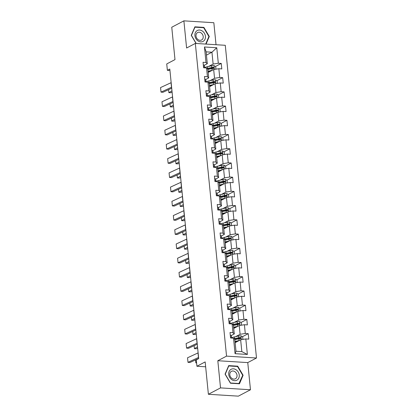 <?xml version="1.0" encoding="UTF-8"?>
<svg xmlns="http://www.w3.org/2000/svg" width="417" height="417" viewBox="0 0 417 417"><rect width="100%" height="100%" fill="white"/><g stroke="black" fill="none" stroke-linecap="round" stroke-linejoin="round"><path stroke-width="0.63" d="M216.032 44.718L213.838 22.721L183.887 20.85L171.757 27.235L174.989 59.6L166.737 63.937L167.373 70.322L169.943 70.483M256.497 358.005L225.284 45.297L195.333 43.42L226.546 356.128L256.497 358.005L247.761 362.597L217.815 360.726L220.525 387.893L250.471 389.765L247.761 362.597M250.471 389.765L238.342 396.15L208.391 394.279L205.164 361.914L196.913 366.256L205.649 366.798M220.525 387.893L208.391 394.279M206.446 55.112L211.945 52.219L206.118 51.854L207.301 63.707L206.003 62.482L203.053 62.295L203.595 67.768L206.551 67.95L207.426 76.702L204.471 76.52L205.018 81.987L207.968 82.175L208.844 90.927L205.889 90.739L206.436 96.212L209.391 96.395L210.262 105.147L207.312 104.964L207.854 110.432L210.809 110.62L211.685 119.371L208.729 119.184L209.277 124.657L212.227 124.839L213.103 133.591L210.147 133.409L210.694 138.877L213.65 139.064L214.52 147.816L211.57 147.628L212.112 153.102L215.068 153.284L215.943 162.036L212.988 161.853L213.535 167.321L216.486 167.509L217.361 176.261L214.406 176.073L214.953 181.546L217.909 181.729L218.779 190.48L215.829 190.298L216.371 195.766L219.326 195.954L220.202 204.705L217.247 204.518L217.794 209.991L220.749 210.173L221.62 218.925L218.664 218.743L219.212 224.21L222.167 224.398L223.038 233.15L220.087 232.962L220.629 238.435L223.585 238.618L224.461 247.37L221.505 247.187L222.053 252.655L225.008 252.843L225.878 261.595L222.923 261.407L223.47 266.88L226.426 267.062L227.296 275.814L224.346 275.632L224.888 281.1L227.844 281.287L228.719 290.039L225.764 289.851L226.311 295.325L229.267 295.507L230.137 304.259L227.182 304.076L227.729 309.544L230.684 309.732L231.555 318.484L228.605 318.296L229.147 323.769L232.102 323.952L232.978 332.703L230.022 332.521L230.57 337.989L233.525 338.177L235.068 353.673L247.375 354.445L241.829 351.614L240.645 339.761L235.146 342.659M206.003 62.482L204.46 46.98L216.762 47.752L218.31 63.248L221.26 63.436L215.485 66.475M247.375 354.445L245.827 338.943L248.782 339.13L248.235 333.657L245.279 333.475L244.409 324.723L247.359 324.906L246.817 319.438L243.862 319.25L242.986 310.498L245.941 310.686L245.394 305.213L242.439 305.03L241.568 296.279L244.524 296.461L243.976 290.993L241.021 290.805L240.145 282.054L243.101 282.241L242.558 276.768L239.603 276.586L238.727 267.834L241.683 268.016L241.135 262.548L238.18 262.361L237.309 253.609L240.265 253.797L239.718 248.323L236.762 248.141L235.886 239.389L238.842 239.572L238.3 234.104L235.344 233.916L234.469 225.164L237.424 225.352L236.877 219.879L233.921 219.696L233.051 210.945L236.006 211.127L235.459 205.659L232.504 205.472L231.628 196.72L234.583 196.907L234.036 191.434L231.086 191.252L230.21 182.5L233.166 182.682L232.618 177.215L229.663 177.027L228.792 168.275L231.748 168.463L231.2 162.99L228.245 162.807L227.369 154.055L230.325 154.238L229.777 148.77L226.827 148.582L225.951 139.831L228.907 140.018L228.36 134.545L225.404 134.363L224.534 125.611L227.489 125.793L226.942 120.325L223.986 120.138L223.111 111.386L226.066 111.574L225.519 106.1L222.569 105.918L221.693 97.166L224.648 97.349L224.101 91.881L221.146 91.693L220.275 82.941L223.231 83.129L222.683 77.656L219.728 77.473L218.852 68.722L221.808 68.904L221.26 63.436M196.913 366.256L196.277 359.871L198.7 358.594L169.802 69.045L167.373 70.322M206.551 67.95L207.848 69.175L208.719 77.927L205.711 79.511M208.172 72.433L213.676 69.54L214.547 78.292L210.053 80.658M208.719 77.927L207.426 76.702M218.852 68.722L213.676 69.54M219.728 77.473L214.547 78.292M207.968 82.175L209.266 83.395L210.142 92.152L207.134 93.731M209.595 86.658L215.094 83.76L215.97 92.511L211.476 94.878M210.142 92.152L208.844 90.927M220.275 82.941L215.094 83.76M221.146 91.693L215.97 92.511M209.391 96.395L210.689 97.62L211.56 106.371L208.552 107.956M211.012 100.878L216.517 97.985L217.387 106.736L212.894 109.103M211.56 106.371L210.262 105.147M221.693 97.166L216.517 97.985M222.569 105.918L217.387 106.736M210.809 110.62L212.107 111.839L212.978 120.596L209.975 122.176M212.43 115.102L217.935 112.204L218.805 120.956L214.312 123.323M212.978 120.596L211.685 119.371M223.111 111.386L217.935 112.204M223.986 120.138L218.805 120.956M212.227 124.839L213.525 126.064L214.401 134.816L211.393 136.401M213.853 129.322L219.352 126.429L220.228 135.181L215.735 137.547M214.401 134.816L213.103 133.591M224.534 125.611L219.352 126.429M225.404 134.363L220.228 135.181M213.65 139.064L214.948 140.284L215.818 149.041L212.811 150.62M215.271 143.547L220.775 140.649L221.646 149.401L217.153 151.767M215.818 149.041L214.52 147.816M225.951 139.831L220.775 140.649M226.827 148.582L221.646 149.401M215.068 153.284L216.366 154.509L217.236 163.261L214.234 164.845M216.689 157.767L222.193 154.874L223.064 163.626L218.571 165.992M217.236 163.261L215.943 162.036M227.369 154.055L222.193 154.874M228.245 162.807L223.064 163.626M216.486 167.509L217.783 168.729L218.659 177.486L215.652 179.065M218.112 171.992L223.611 169.093L224.487 177.845L219.994 180.212M218.659 177.486L217.361 176.261M228.792 168.275L223.611 169.093M229.663 177.027L224.487 177.845M217.909 181.729L219.206 182.954L220.077 191.705L217.069 193.29M219.53 186.211L225.034 183.318L225.905 192.07L221.411 194.437M220.077 191.705L218.779 190.48M230.21 182.5L225.034 183.318M231.086 191.252L225.905 192.07M219.326 195.954L220.624 197.173L221.495 205.93L218.492 207.51M220.947 200.436L226.452 197.538L227.328 206.29L222.829 208.656M221.495 205.93L220.202 204.705M231.628 196.72L226.452 197.538M232.504 205.472L227.328 206.29M220.749 210.173L222.042 211.398L222.918 220.15L219.91 221.735M222.37 214.656L227.87 211.763L228.745 220.515L224.252 222.881M222.918 220.15L221.62 218.925M233.051 210.945L227.87 211.763M233.921 219.696L228.745 220.515M222.167 224.398L223.465 225.618L224.336 234.375L221.328 235.954M223.788 228.881L229.293 225.983L230.163 234.735L225.67 237.101M224.336 234.375L223.038 233.15M234.469 225.164L229.293 225.983M235.344 233.916L230.163 234.735M223.585 238.618L224.883 239.843L225.759 248.595L222.751 250.179M225.206 243.101L230.71 240.208L231.586 248.959L227.088 251.326M225.759 248.595L224.461 247.37M235.886 239.389L230.71 240.208M236.762 248.141L231.586 248.959M225.008 252.843L226.301 254.062L227.176 262.819L224.169 264.399M226.629 257.325L232.128 254.427L233.004 263.179L228.511 265.546M227.176 262.819L225.878 261.595M237.309 253.609L232.128 254.427M238.18 262.361L233.004 263.179M226.426 267.062L227.724 268.287L228.594 277.039L225.587 278.624M228.047 271.545L233.551 268.652L234.422 277.404L229.929 279.771M228.594 277.039L227.296 275.814M238.727 267.834L233.551 268.652M239.603 276.586L234.422 277.404M227.844 281.287L229.142 282.507L230.017 291.264L227.01 292.843M229.465 285.77L234.969 282.872L235.845 291.624L231.346 293.99M230.017 291.264L228.719 290.039M240.145 282.054L234.969 282.872M241.021 290.805L235.845 291.624M229.267 295.507L230.559 296.732L231.435 305.484L228.427 307.068M230.888 299.99L236.387 297.097L237.263 305.849L232.769 308.215M231.435 305.484L230.137 304.259M241.568 296.279L236.387 297.097M242.439 305.03L237.263 305.849M230.684 309.732L231.982 310.952L232.853 319.709L229.845 321.288M232.305 314.215L237.81 311.317L238.68 320.068L234.187 322.435M232.853 319.709L231.555 318.484M242.986 310.498L237.81 311.317M243.862 319.25L238.68 320.068M232.102 323.952L233.4 325.177L234.276 333.928L231.268 335.513M233.723 328.434L239.228 325.541L240.103 334.293L235.605 336.66M234.276 333.928L232.978 332.703M244.409 324.723L239.228 325.541M245.279 333.475L240.103 334.293M233.525 338.177L234.818 339.396L236.001 351.25L235.068 353.673M245.827 338.943L240.645 339.761M217.815 360.726L226.546 356.128M183.887 20.85L186.602 48.018L195.333 43.42M236.001 351.25L241.829 351.614M207.301 63.707L204.294 65.287M208.636 66.433L213.129 64.067L211.945 52.219L216.762 47.752M206.118 51.854L204.46 46.98M218.31 63.248L213.129 64.067M248.235 333.657L242.454 336.696M240.088 337.947L238.071 339.005M246.817 319.438L241.036 322.477M238.67 323.722L236.648 324.786M245.394 305.213L239.619 308.252M237.247 309.503L235.23 310.561M243.976 290.993L238.196 294.032M235.829 295.278L233.807 296.341M242.558 276.768L236.778 279.807M234.411 281.058L232.389 282.116M241.135 262.548L235.36 265.587M232.988 266.833L230.971 267.896M239.718 248.323L233.937 251.362M231.571 252.613L229.548 253.672M238.3 234.104L232.519 237.143M230.153 238.388L228.13 239.452M236.877 219.879L231.101 222.918M228.73 224.169L226.712 225.227M235.459 205.659L229.678 208.698M227.312 209.944L225.289 211.007M234.036 191.434L228.261 194.473M225.894 195.724L223.872 196.782M232.618 177.215L226.843 180.253M224.471 181.499L222.454 182.563M231.2 162.99L225.42 166.029M223.053 167.28L221.031 168.338M229.777 148.77L224.002 151.809M221.635 153.055L219.613 154.118M228.36 134.545L222.584 137.584M220.212 138.835L218.195 139.893M226.942 120.325L221.161 123.364M218.795 124.61L216.772 125.673M225.519 106.1L219.743 109.139M217.377 110.39L215.354 111.448M224.101 91.881L218.326 94.92M215.954 96.165L213.937 97.229M222.683 77.656L216.903 80.695M214.536 81.946L212.514 83.004M213.113 67.721L211.096 68.784M243.106 375.264L237.721 366.183L228.698 365.62L225.071 374.138L230.455 383.218L239.478 383.781L243.106 375.264L242.637 375.508M206.045 44.093L209.292 36.482L203.903 27.402L194.885 26.839L191.252 35.351L196.068 43.467M237.158 366.475L237.721 366.183M203.345 27.694L203.903 27.402M208.823 36.727L209.292 36.482M198.586 357.437A4.738 1.22 -5.7 0 1 198.466 357.494L187.989 362.342L189.917 362.514L198.685 358.453M230.283 335.143A2.512 0.646 -5.7 0 1 231.273 335.539L231.461 336.722A7.251 1.866 -5.7 0 1 231.466 336.748A7.251 1.866 -5.7 0 1 231.466 336.774M198.132 352.876A4.738 1.22 -5.7 0 1 198.007 352.933L187.535 357.781L187.989 362.342L187.535 357.781M231.571 338.051L231.445 337.275A2.512 0.646 174.3 0 0 230.82 336.926L230.486 337.139M230.538 337.702L230.888 338.01M242.918 339.407L242.658 336.816L240.948 335.805A2.512 0.646 174.3 0 0 238.613 335.998L234.463 336.91A7.251 1.866 174.3 0 0 231.571 337.833M239.181 340.538A2.512 0.646 174.3 0 0 239.071 340.559L235.021 341.445M195.552 359.907L195.849 362.884L196.532 362.467M195.849 362.884L196.579 362.91M238.034 341.137L235.449 341.705A6.02 1.548 174.3 0 0 235.058 341.794M234.849 339.709L238.894 338.828A2.512 0.646 -5.7 0 1 240.562 338.625C241.229 338.255 241.193 337.89 240.453 337.53A2.512 0.646 174.3 0 0 238.785 337.734L234.635 338.64A7.251 1.866 174.3 0 0 234.135 338.755M234.453 339.052A6.02 1.548 -5.7 0 1 235.167 338.875L239.322 337.968A1.282 0.328 -5.7 0 1 239.754 337.895L240.406 338.338M235.063 341.815A3.461 0.891 -5.7 0 1 235.741 342.263A3.461 0.891 -5.7 0 1 235.735 342.347M236.111 369.785A6.161 5.025 62.2 0 0 229.136 371.505A6.161 5.025 62.2 0 0 231.873 379.72A6.161 5.025 62.2 0 0 238.842 378A6.161 5.025 62.2 0 0 236.111 369.785M234.865 371.651A4.217 3.44 62.2 0 0 231.451 371.318A4.217 3.44 62.2 0 0 229.803 374.701A4.217 3.44 62.2 0 0 231.967 378.454A4.217 3.44 62.2 0 0 235.381 378.787A4.217 3.44 62.2 0 0 237.028 375.404A4.217 3.44 62.2 0 0 234.865 371.651M239.212 383.546L230.471 383.004L225.253 374.205L228.771 365.954L237.508 366.501L242.73 375.295L238.847 383.739M228.495 366.1L228.771 365.954M194.916 35.638A6.161 5.025 62.2 0 0 200.765 41.893A6.161 5.025 62.2 0 0 205.435 36.295A6.161 5.025 62.2 0 0 199.587 30.04A6.161 5.025 62.2 0 0 194.916 35.638M196 36.044A4.217 3.44 62.2 0 0 201.567 40.006A4.217 3.44 62.2 0 0 203.204 36.498A4.217 3.44 62.2 0 0 197.637 32.536A4.217 3.44 62.2 0 0 196 36.044M196.219 43.477L191.439 35.424L194.958 27.173L203.694 27.715L208.917 36.514L205.69 44.072M194.682 27.313L194.958 27.173M197.168 343.212A4.738 1.22 -5.7 0 1 197.043 343.269L186.571 348.117L188.5 348.289L197.267 344.233M228.865 320.918A2.512 0.646 -5.7 0 1 229.856 321.319L230.043 322.497A7.251 1.866 -5.7 0 1 230.043 322.523A7.251 1.866 -5.7 0 1 230.048 322.555M196.709 338.656A4.738 1.22 -5.7 0 1 196.589 338.713L186.112 343.561L186.571 348.117L186.112 343.561M230.153 323.832L230.028 323.05A2.512 0.646 174.3 0 0 229.402 322.706L229.063 322.92M229.121 323.477L229.465 323.79M195.745 328.992A4.738 1.22 -5.7 0 1 195.625 329.049L185.148 333.897L187.082 334.069L195.849 330.009M227.447 306.698A2.512 0.646 -5.7 0 1 228.433 307.094L228.62 308.278A7.251 1.866 -5.7 0 1 228.625 308.304A7.251 1.866 -5.7 0 1 228.625 308.33M195.292 324.431A4.738 1.22 -5.7 0 1 195.172 324.489L184.695 329.336L185.148 333.897L184.695 329.336M228.73 309.607L228.61 308.83A2.512 0.646 174.3 0 0 227.984 308.481L227.646 308.695M227.703 309.258L228.047 309.565M241.495 325.182L241.24 322.596L239.53 321.58A2.512 0.646 174.3 0 0 237.195 321.778L233.04 322.685A7.251 1.866 174.3 0 0 230.153 323.613M237.758 326.313A2.512 0.646 174.3 0 0 237.648 326.334L233.603 327.22M194.134 345.683L194.431 348.659L197.522 346.782M194.431 348.659L196.537 348.742L197.648 348.065M236.611 326.918L234.031 327.481A6.02 1.548 174.3 0 0 233.64 327.569A3.461 0.891 -5.7 0 1 234.323 328.038A3.461 0.891 -5.7 0 1 234.318 328.127M233.431 325.489L237.476 324.603A2.512 0.646 -5.7 0 1 239.144 324.4C239.811 324.035 239.775 323.67 239.035 323.305A2.512 0.646 174.3 0 0 237.367 323.509L233.212 324.416A7.251 1.866 174.3 0 0 232.717 324.53M233.03 324.827A6.02 1.548 -5.7 0 1 233.749 324.655L237.904 323.748A1.282 0.328 -5.7 0 1 238.336 323.675L238.983 324.118M240.077 310.962L239.817 308.372L238.107 307.36A2.512 0.646 174.3 0 0 235.777 307.553L231.623 308.465A7.251 1.866 174.3 0 0 228.735 309.388M236.34 312.093A2.512 0.646 174.3 0 0 236.23 312.114L232.186 313M192.711 331.463L193.008 334.439L196.105 332.563M193.008 334.439L195.114 334.517L196.23 333.84M235.193 312.693L232.613 313.261A6.02 1.548 174.3 0 0 232.217 313.349M232.014 311.264L236.058 310.384A2.512 0.646 -5.7 0 1 237.721 310.18C238.388 309.81 238.352 309.445 237.612 309.086A2.512 0.646 174.3 0 0 235.949 309.289L231.795 310.196A7.251 1.866 174.3 0 0 231.299 310.311M231.612 310.608A6.02 1.548 -5.7 0 1 232.332 310.43L236.481 309.523A1.282 0.328 -5.7 0 1 236.919 309.45L237.565 309.894M232.222 313.37A3.461 0.891 -5.7 0 1 232.905 313.819A3.461 0.891 -5.7 0 1 232.894 313.902M194.327 314.767A4.738 1.22 -5.7 0 1 194.207 314.825L183.73 319.672L185.659 319.844L194.426 315.789M226.024 292.473A2.512 0.646 -5.7 0 1 227.015 292.875L227.202 294.053A7.251 1.866 -5.7 0 1 227.208 294.079A7.251 1.866 -5.7 0 1 227.208 294.11M193.874 310.212A4.738 1.22 -5.7 0 1 193.749 310.269L183.277 315.116L183.73 319.672L183.277 315.116M227.312 295.387L227.187 294.605A2.512 0.646 174.3 0 0 226.561 294.261L226.228 294.475M226.28 295.033L226.629 295.345M192.909 300.548A4.738 1.22 -5.7 0 1 192.784 300.605L182.312 305.452L184.241 305.625L193.008 301.564M224.607 278.254A2.512 0.646 -5.7 0 1 225.597 278.65L225.785 279.833A7.251 1.866 -5.7 0 1 225.785 279.859A7.251 1.866 -5.7 0 1 225.79 279.885M192.451 295.987A4.738 1.22 -5.7 0 1 192.331 296.044L181.854 300.892L182.312 305.452L181.854 300.892M225.894 281.162L225.769 280.386A2.512 0.646 174.3 0 0 225.144 280.036L224.805 280.25M224.862 280.813L225.206 281.121M191.486 286.323A4.738 1.22 -5.7 0 1 191.367 286.38L180.889 291.228L182.823 291.4L191.591 287.344M223.189 264.029A2.512 0.646 -5.7 0 1 224.174 264.43L224.362 265.608A7.251 1.866 -5.7 0 1 224.367 265.634A7.251 1.866 -5.7 0 1 224.367 265.665M191.033 281.767A4.738 1.22 -5.7 0 1 190.913 281.824L180.436 286.672L180.889 291.228L180.436 286.672M224.471 266.943L224.351 266.161A2.512 0.646 174.3 0 0 223.726 265.817L223.387 266.03M223.444 266.588L223.788 266.901M238.66 296.737L238.399 294.152L236.689 293.135A2.512 0.646 174.3 0 0 234.354 293.333L230.205 294.24A7.251 1.866 174.3 0 0 227.312 295.168M234.922 297.868A2.512 0.646 174.3 0 0 234.813 297.889L230.763 298.775M191.294 317.238L191.591 320.214L194.682 318.338M191.591 320.214L193.697 320.298L194.812 319.62M233.775 298.473L231.19 299.036A6.02 1.548 174.3 0 0 230.799 299.125M230.591 297.045L234.635 296.159A2.512 0.646 -5.7 0 1 236.303 295.955C236.971 295.59 236.934 295.226 236.194 294.861A2.512 0.646 174.3 0 0 234.526 295.064L230.377 295.971A7.251 1.866 174.3 0 0 229.876 296.086M230.189 296.383A6.02 1.548 -5.7 0 1 230.909 296.211L235.063 295.304A1.282 0.328 -5.7 0 1 235.496 295.231L236.147 295.674M230.804 299.145A3.461 0.891 -5.7 0 1 231.482 299.594A3.461 0.891 -5.7 0 1 231.477 299.682M237.237 282.517L236.981 279.927L235.271 278.916A2.512 0.646 174.3 0 0 232.936 279.109L228.782 280.021A7.251 1.866 174.3 0 0 225.894 280.943M233.499 283.649A2.512 0.646 174.3 0 0 233.39 283.669L229.345 284.556M189.876 303.018L190.173 305.995L193.264 304.118M190.173 305.995L192.279 306.073L193.389 305.395M232.352 284.248L229.772 284.816A6.02 1.548 174.3 0 0 229.381 284.905A3.461 0.891 -5.7 0 1 230.064 285.374A3.461 0.891 -5.7 0 1 230.059 285.457M229.173 282.82L233.218 281.939A2.512 0.646 -5.7 0 1 234.886 281.736C235.553 281.366 235.516 281.001 234.776 280.641A2.512 0.646 174.3 0 0 233.108 280.844L228.954 281.751A7.251 1.866 174.3 0 0 228.459 281.866M228.771 282.163A6.02 1.548 -5.7 0 1 229.491 281.986L233.64 281.079A1.282 0.328 -5.7 0 1 234.078 281.006L234.724 281.449M235.819 268.293L235.558 265.707L233.848 264.691A2.512 0.646 174.3 0 0 231.518 264.889L227.364 265.796A7.251 1.866 174.3 0 0 224.476 266.724M232.081 269.424A2.512 0.646 174.3 0 0 231.972 269.445L227.927 270.331M188.453 288.793L188.75 291.77L191.846 289.893M188.75 291.77L190.856 291.853L191.971 291.175M230.935 270.028L228.354 270.591A6.02 1.548 174.3 0 0 227.958 270.68M227.755 268.6L231.8 267.714A2.512 0.646 -5.7 0 1 233.463 267.511C234.13 267.146 234.093 266.781 233.353 266.416A2.512 0.646 174.3 0 0 231.69 266.619L227.536 267.526A7.251 1.866 174.3 0 0 227.041 267.641M227.354 267.938A6.02 1.548 -5.7 0 1 228.068 267.766L232.222 266.859A1.282 0.328 -5.7 0 1 232.655 266.786L233.306 267.229M227.963 270.701A3.461 0.891 -5.7 0 1 228.646 271.149A3.461 0.891 -5.7 0 1 228.636 271.238M190.069 272.103A4.738 1.22 -5.7 0 1 189.949 272.16L179.472 277.008L181.4 277.18L190.168 273.119M221.766 249.809A2.512 0.646 -5.7 0 1 222.756 250.205L222.944 251.388A7.251 1.866 -5.7 0 1 222.949 251.415A7.251 1.866 -5.7 0 1 222.949 251.441M189.615 267.542A4.738 1.22 -5.7 0 1 189.49 267.599L179.018 272.447L179.472 277.008L179.018 272.447M223.053 252.718L222.928 251.941A2.512 0.646 174.3 0 0 222.303 251.592L221.964 251.805M222.021 252.368L222.37 252.676M234.396 254.073L234.14 251.482L232.431 250.471A2.512 0.646 174.3 0 0 230.095 250.664L225.946 251.576A7.251 1.866 174.3 0 0 223.053 252.499M230.664 255.204A2.512 0.646 174.3 0 0 230.554 255.225L226.504 256.111M187.035 274.574L187.332 277.55L190.423 275.673M187.332 277.55L189.438 277.628L190.553 276.951M229.517 255.803L226.931 256.372A6.02 1.548 174.3 0 0 226.54 256.46M226.332 254.375L230.377 253.494A2.512 0.646 -5.7 0 1 232.045 253.291C232.712 252.921 232.676 252.556 231.935 252.196A2.512 0.646 174.3 0 0 230.267 252.4L226.118 253.307A7.251 1.866 174.3 0 0 225.618 253.421M225.931 253.718A6.02 1.548 -5.7 0 1 226.65 253.541L230.804 252.634A1.282 0.328 -5.7 0 1 231.237 252.561L231.888 253.004M226.546 256.481A3.461 0.891 -5.7 0 1 227.223 256.929A3.461 0.891 -5.7 0 1 227.218 257.013M188.646 257.878A4.738 1.22 -5.7 0 1 188.526 257.935L178.054 262.783L179.982 262.955L188.75 258.9M220.348 235.584A2.512 0.646 -5.7 0 1 221.338 235.986L221.526 237.164A7.251 1.866 -5.7 0 1 221.526 237.19A7.251 1.866 -5.7 0 1 221.531 237.221M188.192 253.322A4.738 1.22 -5.7 0 1 188.072 253.38L177.595 258.227L178.054 262.783L177.595 258.227M221.635 238.498L221.51 237.716A2.512 0.646 174.3 0 0 220.885 237.372L220.546 237.586M220.603 238.143L220.947 238.456M232.978 239.848L232.722 237.263L231.013 236.246A2.512 0.646 174.3 0 0 228.678 236.444L224.523 237.351A7.251 1.866 174.3 0 0 221.635 238.279M229.241 240.979A2.512 0.646 174.3 0 0 229.131 241L225.086 241.886M185.617 260.349L185.914 263.325L189.005 261.449M185.914 263.325L188.02 263.408L189.13 262.731M228.094 241.584L225.514 242.147A6.02 1.548 174.3 0 0 225.123 242.235M224.914 240.156L228.959 239.269A2.512 0.646 -5.7 0 1 230.627 239.066C231.294 238.701 231.258 238.336 230.518 237.971A2.512 0.646 174.3 0 0 228.85 238.175L224.695 239.082A7.251 1.866 174.3 0 0 224.2 239.196M224.513 239.494A6.02 1.548 -5.7 0 1 225.232 239.322L229.381 238.415A1.282 0.328 -5.7 0 1 229.819 238.342L230.465 238.785M225.123 242.256A3.461 0.891 -5.7 0 1 225.805 242.704A3.461 0.891 -5.7 0 1 225.8 242.793M187.228 243.658A4.738 1.22 -5.7 0 1 187.108 243.716L176.631 248.563L178.565 248.735L187.332 244.675M218.93 221.364A2.512 0.646 -5.7 0 1 219.915 221.761L220.103 222.944A7.251 1.866 -5.7 0 1 220.108 222.97A7.251 1.866 -5.7 0 1 220.108 222.996M186.774 239.097A4.738 1.22 -5.7 0 1 186.654 239.155L176.177 244.002L176.631 248.563L176.177 244.002M220.212 224.273L220.093 223.496A2.512 0.646 174.3 0 0 219.467 223.147L219.128 223.361M219.186 223.924L219.53 224.231M231.56 225.628L231.299 223.038L229.59 222.026A2.512 0.646 174.3 0 0 227.26 222.219L223.105 223.131A7.251 1.866 174.3 0 0 220.218 224.054M227.823 226.759A2.512 0.646 174.3 0 0 227.713 226.78L223.668 227.666M184.194 246.129L184.491 249.105L187.587 247.229M184.491 249.105L186.597 249.184L187.713 248.506M226.676 227.359L224.096 227.927A6.02 1.548 174.3 0 0 223.7 228.016M223.496 225.931L227.541 225.05A2.512 0.646 -5.7 0 1 229.204 224.846C229.871 224.476 229.835 224.111 229.095 223.752A2.512 0.646 174.3 0 0 227.432 223.955L223.277 224.862A7.251 1.866 174.3 0 0 222.782 224.977M223.095 225.274A6.02 1.548 -5.7 0 1 223.809 225.097L227.963 224.19A1.282 0.328 -5.7 0 1 228.396 224.117L229.048 224.56M223.705 228.036A3.461 0.891 -5.7 0 1 224.388 228.485A3.461 0.891 -5.7 0 1 224.377 228.568M185.81 229.433A4.738 1.22 -5.7 0 1 185.69 229.491L175.213 234.338L177.142 234.51L185.909 230.455M217.507 207.14A2.512 0.646 -5.7 0 1 218.498 207.541L218.685 208.719A7.251 1.866 -5.7 0 1 218.69 208.745A7.251 1.866 -5.7 0 1 218.69 208.776M185.357 224.878A4.738 1.22 -5.7 0 1 185.231 224.935L174.759 229.783L175.213 234.338L174.759 229.783M218.795 210.053L218.67 209.271A2.512 0.646 174.3 0 0 218.044 208.927L217.705 209.141M217.763 209.699L218.112 210.012M230.137 211.403L229.882 208.818L228.172 207.802A2.512 0.646 174.3 0 0 225.837 208L221.688 208.907A7.251 1.866 174.3 0 0 218.795 209.834M226.405 212.534A2.512 0.646 174.3 0 0 226.295 212.555L222.245 213.441M182.776 231.904L183.073 234.88L186.164 233.004M183.073 234.88L185.179 234.964L186.295 234.286M225.253 213.139L222.673 213.702A6.02 1.548 174.3 0 0 222.282 213.791M222.073 211.711L226.118 210.825A2.512 0.646 -5.7 0 1 227.786 210.621C228.453 210.257 228.417 209.892 227.677 209.527A2.512 0.646 174.3 0 0 226.009 209.73L221.86 210.637A7.251 1.866 174.3 0 0 221.359 210.752M221.672 211.049A6.02 1.548 -5.7 0 1 222.391 210.877L226.546 209.97A1.282 0.328 -5.7 0 1 226.978 209.897L227.63 210.34M222.282 213.812A3.461 0.891 -5.7 0 1 222.965 214.26A3.461 0.891 -5.7 0 1 222.959 214.348M184.387 215.214A4.738 1.22 -5.7 0 1 184.267 215.271L173.795 220.119L175.724 220.291L184.491 216.23M216.089 192.92A2.512 0.646 -5.7 0 1 217.08 193.316L217.267 194.499A7.251 1.866 -5.7 0 1 217.267 194.525A7.251 1.866 -5.7 0 1 217.273 194.551M183.933 210.653A4.738 1.22 -5.7 0 1 183.814 210.71L173.336 215.558L173.795 220.119L173.336 215.558M217.267 194.499L217.252 195.052A2.512 0.646 174.3 0 0 216.626 194.703L216.287 194.916M216.345 195.479L216.689 195.787M228.719 197.184L228.464 194.593L226.754 193.582A2.512 0.646 174.3 0 0 224.419 193.775L220.265 194.687A7.251 1.866 174.3 0 0 217.377 195.609M224.982 198.315A2.512 0.646 174.3 0 0 224.872 198.336L220.828 199.222M181.359 217.684L181.656 220.661L184.747 218.784M181.656 220.661L183.756 220.739L184.872 220.061M223.835 198.914L221.255 199.482A6.02 1.548 174.3 0 0 220.864 199.571M220.656 197.486L224.7 196.605A2.512 0.646 -5.7 0 1 226.368 196.402C227.036 196.032 226.999 195.667 226.259 195.307A2.512 0.646 174.3 0 0 224.591 195.51L220.437 196.417A7.251 1.866 174.3 0 0 219.941 196.532M220.254 196.829A6.02 1.548 -5.7 0 1 220.974 196.652L225.123 195.745A1.282 0.328 -5.7 0 1 225.561 195.672L226.207 196.115M220.864 199.592A3.461 0.891 -5.7 0 1 221.547 200.04A3.461 0.891 -5.7 0 1 221.542 200.124M182.969 200.989A4.738 1.22 -5.7 0 1 182.849 201.046L172.372 205.894L174.306 206.066L183.073 202.01M214.672 178.695A2.512 0.646 -5.7 0 1 215.657 179.096L215.844 180.274A7.251 1.866 -5.7 0 1 215.85 180.3A7.251 1.866 -5.7 0 1 215.85 180.332M182.516 196.433A4.738 1.22 -5.7 0 1 182.396 196.49L171.919 201.338L172.372 205.894L171.919 201.338M215.954 181.609L215.834 180.827A2.512 0.646 174.3 0 0 215.208 180.483L214.87 180.697M214.927 181.254L215.271 181.567M227.301 182.959L227.041 180.373L225.331 179.357A2.512 0.646 174.3 0 0 223.001 179.555L218.847 180.462A7.251 1.866 174.3 0 0 215.959 181.39M223.564 184.09A2.512 0.646 174.3 0 0 223.455 184.111L219.41 184.997M179.935 203.46L180.233 206.436L183.329 204.559M180.233 206.436L182.338 206.519L183.454 205.842M222.417 184.695L219.837 185.257A6.02 1.548 174.3 0 0 219.441 185.346A3.461 0.891 -5.7 0 1 220.129 185.815A3.461 0.891 -5.7 0 1 220.119 185.904M219.238 183.266L223.283 182.38A2.512 0.646 -5.7 0 1 224.945 182.177C225.613 181.812 225.576 181.447 224.836 181.082A2.512 0.646 174.3 0 0 223.173 181.286L219.019 182.193A7.251 1.866 174.3 0 0 218.524 182.307M218.836 182.604A6.02 1.548 -5.7 0 1 219.55 182.432L223.705 181.525A1.282 0.328 -5.7 0 1 224.137 181.452L224.789 181.895M181.551 186.769A4.738 1.22 -5.7 0 1 181.431 186.826L170.954 191.674L172.883 191.846L181.65 187.786M213.249 164.475A2.512 0.646 -5.7 0 1 214.239 164.871L214.427 166.055A7.251 1.866 -5.7 0 1 214.432 166.081A7.251 1.866 -5.7 0 1 214.432 166.107M181.098 182.208A4.738 1.22 -5.7 0 1 180.973 182.265L170.501 187.113L170.954 191.674L170.501 187.113M214.536 167.384L214.411 166.607A2.512 0.646 174.3 0 0 213.785 166.258L213.447 166.472M213.504 167.035L213.853 167.342M225.878 168.739L225.623 166.148L223.913 165.137A2.512 0.646 174.3 0 0 221.578 165.33L217.429 166.242A7.251 1.866 174.3 0 0 214.536 167.165M222.146 169.87A2.512 0.646 174.3 0 0 222.032 169.891L217.987 170.777M178.518 189.24L178.815 192.216L181.906 190.34M178.815 192.216L180.921 192.294L182.036 191.617M220.994 170.47L218.414 171.038A6.02 1.548 174.3 0 0 218.023 171.126M217.815 169.041L221.86 168.16A2.512 0.646 -5.7 0 1 223.528 167.957C224.195 167.587 224.158 167.222 223.418 166.863A2.512 0.646 174.3 0 0 221.75 167.066L217.601 167.973A7.251 1.866 174.3 0 0 217.101 168.087M217.413 168.385A6.02 1.548 -5.7 0 1 218.133 168.207L222.287 167.3A1.282 0.328 -5.7 0 1 222.72 167.227L223.371 167.67M218.023 171.147A3.461 0.891 -5.7 0 1 218.706 171.595A3.461 0.891 -5.7 0 1 218.701 171.679M180.128 172.544A4.738 1.22 -5.7 0 1 180.008 172.602L169.537 177.449L171.465 177.621L180.233 173.566M211.831 150.25A2.512 0.646 -5.7 0 1 212.821 150.652L213.009 151.83A7.251 1.866 -5.7 0 1 213.009 151.856A7.251 1.866 -5.7 0 1 213.014 151.887M179.675 167.988A4.738 1.22 -5.7 0 1 179.555 168.046L169.078 172.893L169.537 177.449L169.078 172.893M213.118 153.164L212.993 152.382A2.512 0.646 174.3 0 0 212.368 152.038L212.029 152.252M212.086 152.81L212.43 153.122M224.461 154.514L224.205 151.929L222.49 150.912A2.512 0.646 174.3 0 0 220.16 151.11L216.006 152.017A7.251 1.866 174.3 0 0 213.118 152.945M220.723 155.645A2.512 0.646 174.3 0 0 220.614 155.666L216.569 156.552M177.095 175.015L177.392 177.991L180.488 176.115M177.392 177.991L179.498 178.075L180.613 177.397M219.577 156.25L216.996 156.813A6.02 1.548 174.3 0 0 216.605 156.901M216.397 154.822L220.442 153.936A2.512 0.646 -5.7 0 1 222.11 153.732C222.777 153.367 222.741 153.003 222 152.638A2.512 0.646 174.3 0 0 220.332 152.841L216.178 153.748A7.251 1.866 174.3 0 0 215.683 153.863M215.996 154.16A6.02 1.548 -5.7 0 1 216.715 153.988L220.864 153.081A1.282 0.328 -5.7 0 1 221.302 153.008L221.948 153.451M216.605 156.922A3.461 0.891 -5.7 0 1 217.288 157.371A3.461 0.891 -5.7 0 1 217.283 157.459M178.711 158.324A4.738 1.22 -5.7 0 1 178.591 158.382L168.114 163.229L170.047 163.401L178.815 159.341M210.408 136.031A2.512 0.646 -5.7 0 1 211.398 136.427L211.586 137.61A7.251 1.866 -5.7 0 1 211.591 137.636A7.251 1.866 -5.7 0 1 211.591 137.662M178.257 153.764A4.738 1.22 -5.7 0 1 178.137 153.821L167.66 158.668L168.114 163.229L167.66 158.668M211.695 138.939L211.575 138.163A2.512 0.646 174.3 0 0 210.95 137.813L210.611 138.027M210.668 138.59L211.012 138.897M223.043 140.289L222.782 137.704L221.073 136.693A2.512 0.646 174.3 0 0 218.743 136.885L214.588 137.798A7.251 1.866 174.3 0 0 211.7 138.72M219.306 141.426A2.512 0.646 174.3 0 0 219.196 141.446L215.151 142.333M175.677 160.795L175.974 163.772L179.07 161.895M175.974 163.772L178.08 163.85L179.195 163.172M218.159 142.025L215.579 142.593A6.02 1.548 174.3 0 0 215.182 142.682M214.979 140.597L219.024 139.716A2.512 0.646 -5.7 0 1 220.687 139.513C221.354 139.142 221.318 138.778 220.577 138.418A2.512 0.646 174.3 0 0 218.915 138.621L214.76 139.528A7.251 1.866 174.3 0 0 214.265 139.643M214.578 139.94A6.02 1.548 -5.7 0 1 215.292 139.763L219.446 138.856A1.282 0.328 -5.7 0 1 219.879 138.783L220.53 139.226M215.188 142.703A3.461 0.891 -5.7 0 1 215.87 143.151A3.461 0.891 -5.7 0 1 215.86 143.234M177.293 144.1A4.738 1.22 -5.7 0 1 177.173 144.157L166.696 149.005L168.624 149.177L177.392 145.121M208.99 121.806A2.512 0.646 -5.7 0 1 209.98 122.207L210.168 123.385A7.251 1.866 -5.7 0 1 210.173 123.411A7.251 1.866 -5.7 0 1 210.173 123.442M176.834 139.544A4.738 1.22 -5.7 0 1 176.714 139.601L166.242 144.449L166.696 149.005L166.242 144.449M210.277 124.719L210.152 123.938A2.512 0.646 174.3 0 0 209.527 123.594L209.188 123.807M209.245 124.365L209.595 124.678M221.62 126.07L221.364 123.484L219.655 122.468A2.512 0.646 174.3 0 0 217.32 122.666L213.17 123.573A7.251 1.866 174.3 0 0 210.277 124.501M217.888 127.201A2.512 0.646 174.3 0 0 217.773 127.221L213.728 128.108M174.259 146.57L174.556 149.547L177.647 147.67M174.556 149.547L176.662 149.63L177.778 148.952M216.736 127.805L214.156 128.368A6.02 1.548 174.3 0 0 213.765 128.457M213.556 126.377L217.601 125.491A2.512 0.646 -5.7 0 1 219.269 125.288C219.936 124.923 219.9 124.558 219.16 124.193A2.512 0.646 174.3 0 0 217.492 124.396L213.342 125.303A7.251 1.866 174.3 0 0 212.842 125.418M213.155 125.715A6.02 1.548 -5.7 0 1 213.874 125.543L218.028 124.636A1.282 0.328 -5.7 0 1 218.461 124.563L219.113 125.006M213.765 128.478A3.461 0.891 -5.7 0 1 214.447 128.926A3.461 0.891 -5.7 0 1 214.442 129.015M175.87 129.88A4.738 1.22 -5.7 0 1 175.75 129.937L165.278 134.785L167.207 134.957L175.974 130.896M207.572 107.586A2.512 0.646 -5.7 0 1 208.563 107.982L208.745 109.165A7.251 1.866 -5.7 0 1 208.75 109.191A7.251 1.866 -5.7 0 1 208.755 109.218M175.416 125.319A4.738 1.22 -5.7 0 1 175.296 125.376L164.819 130.224L165.278 134.785L164.819 130.224M208.86 110.495L208.735 109.718A2.512 0.646 174.3 0 0 208.109 109.369L207.77 109.582M207.828 110.145L208.172 110.453M220.202 111.845L219.947 109.259L218.232 108.248A2.512 0.646 174.3 0 0 215.902 108.441L211.747 109.353A7.251 1.866 174.3 0 0 208.86 110.276M216.465 112.981A2.512 0.646 174.3 0 0 216.355 113.002L212.31 113.888M172.836 132.351L173.133 135.327L176.229 133.45M173.133 135.327L175.239 135.405L176.355 134.727M215.318 113.58L212.738 114.149A6.02 1.548 174.3 0 0 212.347 114.237M212.138 112.152L216.183 111.271A2.512 0.646 -5.7 0 1 217.851 111.068C218.518 110.698 218.482 110.333 217.742 109.973A2.512 0.646 174.3 0 0 216.074 110.177L211.919 111.084A7.251 1.866 174.3 0 0 211.424 111.198M211.737 111.495A6.02 1.548 -5.7 0 1 212.456 111.318L216.605 110.411A1.282 0.328 -5.7 0 1 217.043 110.338L217.69 110.781M212.347 114.258A3.461 0.891 -5.7 0 1 213.03 114.706A3.461 0.891 -5.7 0 1 213.024 114.79M174.452 115.655A4.738 1.22 -5.7 0 1 174.332 115.712L163.855 120.56L165.789 120.732L174.556 116.677M206.149 93.361A2.512 0.646 -5.7 0 1 207.14 93.762L207.327 94.94A7.251 1.866 -5.7 0 1 207.332 94.967A7.251 1.866 -5.7 0 1 207.332 94.998M173.998 111.099A4.738 1.22 -5.7 0 1 173.879 111.157L163.401 116.004L163.855 120.56L163.401 116.004M207.437 96.275L207.312 95.493A2.512 0.646 174.3 0 0 206.691 95.149L206.352 95.363M206.405 95.92L206.754 96.233M218.784 97.625L218.524 95.04L216.814 94.023A2.512 0.646 174.3 0 0 214.479 94.221L210.33 95.128A7.251 1.866 174.3 0 0 207.442 96.056M215.047 98.756A2.512 0.646 174.3 0 0 214.937 98.777L210.893 99.663M171.418 118.126L171.715 121.102L174.806 119.226M171.715 121.102L173.821 121.185L174.937 120.508M213.9 99.361L211.32 99.924A6.02 1.548 174.3 0 0 210.924 100.012M210.715 97.932L214.765 97.046A2.512 0.646 -5.7 0 1 216.428 96.843C217.095 96.478 217.059 96.113 216.319 95.748A2.512 0.646 174.3 0 0 214.656 95.952L210.502 96.859A7.251 1.866 174.3 0 0 210.006 96.973M210.319 97.27A6.02 1.548 -5.7 0 1 211.033 97.098L215.188 96.191A1.282 0.328 -5.7 0 1 215.62 96.118L216.272 96.562M210.929 100.033A3.461 0.891 -5.7 0 1 211.612 100.481A3.461 0.891 -5.7 0 1 211.601 100.57M173.034 101.435A4.738 1.22 -5.7 0 1 172.914 101.493L162.437 106.34L164.366 106.512L173.133 102.452M204.731 79.141A2.512 0.646 -5.7 0 1 205.722 79.538L205.909 80.721A7.251 1.866 -5.7 0 1 205.909 80.747A7.251 1.866 -5.7 0 1 205.915 80.773M172.575 96.874A4.738 1.22 -5.7 0 1 172.456 96.932L161.984 101.779L162.437 106.34L161.984 101.779M206.019 82.05L205.894 81.273A2.512 0.646 174.3 0 0 205.268 80.924L204.929 81.138M204.987 81.701L205.336 82.008M217.361 83.4L217.106 80.815L215.396 79.803A2.512 0.646 174.3 0 0 213.061 79.996L208.907 80.908A7.251 1.866 174.3 0 0 206.019 81.831M213.629 84.536A2.512 0.646 174.3 0 0 213.514 84.557L209.47 85.443M170 103.906L170.298 106.882L173.389 105.006M170.298 106.882L172.403 106.96L173.519 106.283M212.477 85.136L209.897 85.704A6.02 1.548 174.3 0 0 209.506 85.793M209.298 83.708L213.342 82.827A2.512 0.646 -5.7 0 1 215.01 82.623C215.678 82.253 215.641 81.888 214.901 81.529A2.512 0.646 174.3 0 0 213.233 81.732L209.084 82.639A7.251 1.866 174.3 0 0 208.583 82.754M208.896 83.051A6.02 1.548 -5.7 0 1 209.615 82.874L213.77 81.967A1.282 0.328 -5.7 0 1 214.202 81.894L214.849 82.337M209.506 85.813A3.461 0.891 -5.7 0 1 210.189 86.262A3.461 0.891 -5.7 0 1 210.184 86.345M171.611 87.21A4.738 1.22 -5.7 0 1 171.491 87.268L161.019 92.115L162.948 92.287L171.715 88.232M203.314 64.916A2.512 0.646 -5.7 0 1 204.304 65.318L204.486 66.496A7.251 1.866 -5.7 0 1 204.492 66.522A7.251 1.866 -5.7 0 1 204.497 66.553M171.158 82.655A4.738 1.22 -5.7 0 1 171.038 82.712L160.561 87.56L161.019 92.115L160.561 87.56M204.601 67.83L204.476 67.048A2.512 0.646 174.3 0 0 203.85 66.704L203.512 66.918M203.569 67.476L203.913 67.789M215.943 69.18L215.688 66.595L213.973 65.578A2.512 0.646 174.3 0 0 211.643 65.777L207.489 66.684A7.251 1.866 174.3 0 0 204.601 67.611M212.206 70.311A2.512 0.646 174.3 0 0 212.097 70.332L208.052 71.218M168.577 89.681L168.875 92.657L171.971 90.781M168.875 92.657L170.98 92.741L172.096 92.063M211.059 70.916L208.479 71.479A6.02 1.548 174.3 0 0 208.088 71.568M207.88 69.488L211.925 68.602A2.512 0.646 -5.7 0 1 213.593 68.398C214.26 68.034 214.223 67.669 213.483 67.304A2.512 0.646 174.3 0 0 211.815 67.507L207.661 68.414A7.251 1.866 174.3 0 0 207.166 68.529M207.478 68.826A6.02 1.548 -5.7 0 1 208.198 68.654L212.347 67.747A1.282 0.328 -5.7 0 1 212.785 67.674L213.431 68.117M208.088 71.588A3.461 0.891 -5.7 0 1 208.771 72.037A3.461 0.891 -5.7 0 1 208.766 72.125M231.273 335.539L231.445 337.275M198.466 357.494L198.007 352.933M230.507 337.092L230.82 336.926M241.37 339.647L240.99 335.831M234.635 338.64L234.463 336.91M238.785 337.734L238.613 335.998M239.071 340.559L238.894 338.828M239.754 337.895L240.453 337.53M229.856 321.319L230.028 323.05M197.043 343.269L196.589 338.713M229.089 322.873L229.402 322.706M228.433 307.094L228.61 308.83M195.625 329.049L195.172 324.489M227.666 308.648L227.984 308.481M239.952 325.427L239.572 321.606M233.212 324.416L233.04 322.685M237.367 323.509L237.195 321.778M237.648 326.334L237.476 324.603M238.336 323.675L239.035 323.305M238.534 311.202L238.149 307.386M231.795 310.196L231.623 308.465M235.949 309.289L235.777 307.553M236.23 312.114L236.058 310.384M236.919 309.45L237.612 309.086M227.015 292.875L227.187 294.605M194.207 314.825L193.749 310.269M226.249 294.428L226.561 294.261M225.597 278.65L225.769 280.386M192.784 300.605L192.331 296.044M224.831 280.203L225.144 280.036M224.174 264.43L224.351 266.161M191.367 286.38L190.913 281.824M223.408 265.983L223.726 265.817M237.111 296.982L236.731 293.161M230.377 295.971L230.205 294.24M234.526 295.064L234.354 293.333M234.813 297.889L234.635 296.159M235.496 295.231L236.194 294.861M235.694 282.757L235.313 278.942M228.954 281.751L228.782 280.021M233.108 280.844L232.936 279.109M233.39 283.669L233.218 281.939M234.078 281.006L234.776 280.641M234.276 268.538L233.89 264.717M227.536 267.526L227.364 265.796M231.69 266.619L231.518 264.889M231.972 269.445L231.8 267.714M232.655 266.786L233.353 266.416M222.756 250.205L222.928 251.941M189.949 272.16L189.49 267.599M221.99 251.759L222.303 251.592M232.853 254.313L232.472 250.497M226.118 253.307L225.946 251.576M230.267 252.4L230.095 250.664M230.554 255.225L230.377 253.494M231.237 252.561L231.935 252.196M221.338 235.986L221.51 237.716M188.526 257.935L188.072 253.38M220.572 237.539L220.885 237.372M231.435 240.093L231.054 236.272M224.695 239.082L224.523 237.351M228.85 238.175L228.678 236.444M229.131 241L228.959 239.269M229.819 238.342L230.518 237.971M219.915 221.761L220.093 223.496M187.108 243.716L186.654 239.155M219.149 223.314L219.467 223.147M230.017 225.868L229.631 222.053M223.277 224.862L223.105 223.131M227.432 223.955L227.26 222.219M227.713 226.78L227.541 225.05M228.396 224.117L229.095 223.752M218.498 207.541L218.67 209.271M185.69 229.491L185.231 224.935M217.731 209.094L218.044 208.927M228.594 211.648L228.214 207.828M221.86 210.637L221.688 208.907M226.009 209.73L225.837 208M226.295 212.555L226.118 210.825M226.978 209.897L227.677 209.527M217.08 193.316L217.252 195.052M184.267 215.271L183.814 210.71M216.314 194.869L216.626 194.703M227.176 197.423L226.796 193.608M220.437 196.417L220.265 194.687M224.591 195.51L224.419 193.775M224.872 198.336L224.7 196.605M225.561 195.672L226.259 195.307M215.657 179.096L215.834 180.827M182.849 201.046L182.396 196.49M214.891 180.65L215.208 180.483M225.759 183.204L225.373 179.383M219.019 182.193L218.847 180.462M223.173 181.286L223.001 179.555M223.455 184.111L223.283 182.38M224.137 181.452L224.836 181.082M214.427 166.055L214.557 167.389M214.239 164.871L214.411 166.607M181.431 186.826L180.973 182.265M213.473 166.425L213.785 166.258M224.336 168.979L223.955 165.163M217.601 167.973L217.429 166.242M221.75 167.066L221.578 165.33M222.032 169.891L221.86 168.16M222.72 167.227L223.418 166.863M212.821 150.652L212.993 152.382M180.008 172.602L179.555 168.046M212.05 152.205L212.368 152.038M222.918 154.759L222.537 150.938M216.178 153.748L216.006 152.017M220.332 152.841L220.16 151.11M220.614 155.666L220.442 153.936M221.302 153.008L222 152.638M211.398 136.427L211.575 138.163M178.591 158.382L178.137 153.821M210.632 137.98L210.95 137.813M221.5 140.534L221.114 136.719M214.76 139.528L214.588 137.798M218.915 138.621L218.743 136.885M219.196 141.446L219.024 139.716M219.879 138.783L220.577 138.418M209.98 122.207L210.152 123.938M177.173 144.157L176.714 139.601M209.214 123.76L209.527 123.594M220.077 126.315L219.696 122.494M213.342 125.303L213.17 123.573M217.492 124.396L217.32 122.666M217.773 127.221L217.601 125.491M218.461 124.563L219.16 124.193M208.563 107.982L208.735 109.718M175.75 129.937L175.296 125.376M207.791 109.535L208.109 109.369M218.659 112.09L218.279 108.274M211.919 111.084L211.747 109.353M216.074 110.177L215.902 108.441M216.355 113.002L216.183 111.271M217.043 110.338L217.742 109.973M207.14 93.762L207.312 95.493M174.332 115.712L173.879 111.157M206.373 95.316L206.691 95.149M217.241 97.87L216.856 94.049M210.502 96.859L210.33 95.128M214.656 95.952L214.479 94.221M214.937 98.777L214.765 97.046M215.62 96.118L216.319 95.748M205.722 79.538L205.894 81.273M172.914 101.493L172.456 96.932M204.956 81.091L205.268 80.924M215.818 83.645L215.438 79.829M209.084 82.639L208.907 80.908M213.233 81.732L213.061 79.996M213.514 84.557L213.342 82.827M214.202 81.894L214.901 81.529M204.304 65.318L204.476 67.048M171.491 87.268L171.038 82.712M203.532 66.871L203.85 66.704M214.401 69.425L214.02 65.605M207.661 68.414L207.489 66.684M211.815 67.507L211.643 65.777M212.097 70.332L211.925 68.602M212.785 67.674L213.483 67.304M235.741 342.263L235.683 341.653M234.323 328.038L234.26 327.428M232.905 313.819L232.842 313.209M231.482 299.594L231.425 298.984M230.064 285.374L230.002 284.764M228.646 271.149L228.584 270.539M227.223 256.929L227.166 256.319M225.805 242.704L225.743 242.095M224.388 228.485L224.325 227.875M222.965 214.26L222.907 213.65M217.398 195.834L217.267 194.525M221.547 200.04L221.484 199.43M220.129 185.815L220.067 185.205M214.562 167.389L214.432 166.081M218.706 171.595L218.649 170.986M217.288 157.371L217.226 156.761M215.87 143.151L215.808 142.541M214.447 128.926L214.39 128.316M213.03 114.706L212.967 114.096M211.612 100.481L211.549 99.871M210.189 86.262L210.132 85.652M208.771 72.037L208.708 71.427"/></g></svg>

